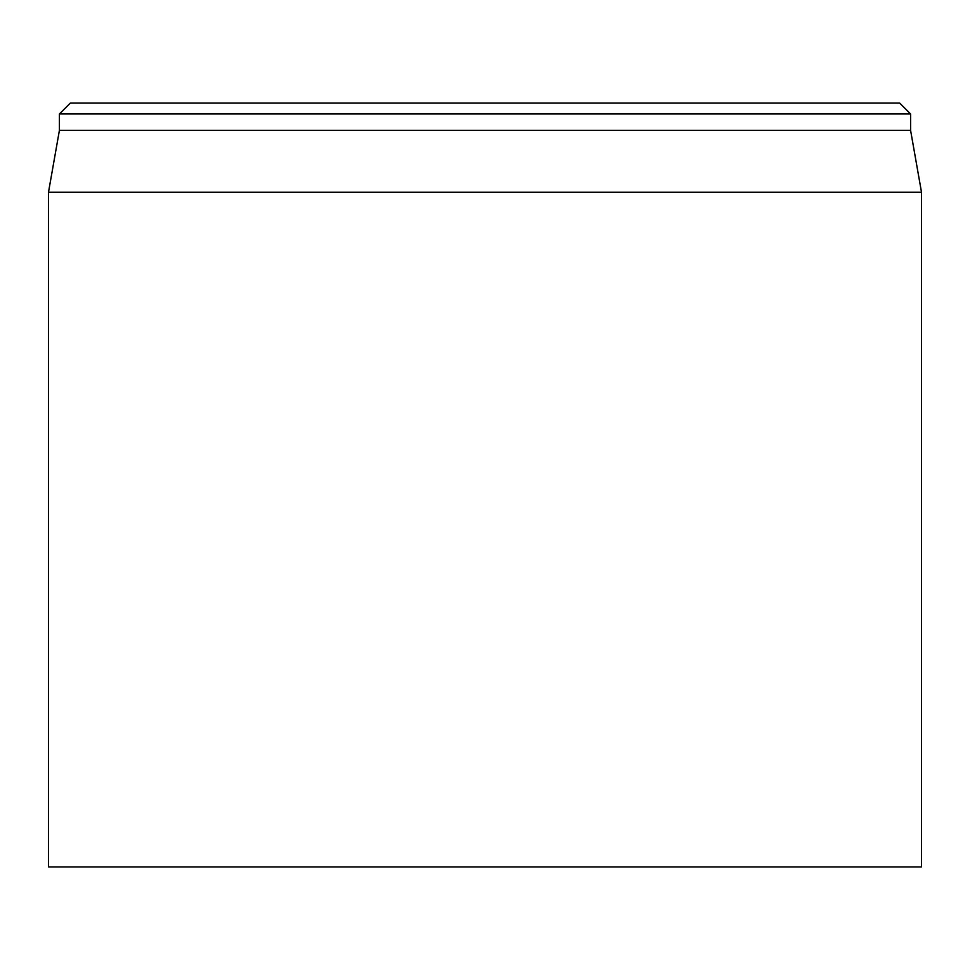 <?xml version="1.0" encoding="UTF-8"?>
<svg xmlns="http://www.w3.org/2000/svg" width="970" height="970" viewBox="0 0 970 970"><rect width="100%" height="100%" fill="white"/><g stroke="black" fill="none" stroke-linecap="round" stroke-linejoin="round"><path stroke-width="1.45" d="M899.675 103.062L70.325 103.062L59.412 113.975L910.587 113.975L899.675 103.062M48.5 192.23L48.5 866.937L921.5 866.937L921.5 192.23L48.5 192.23L59.412 130.344L910.587 130.344L910.587 113.975M59.412 130.344L59.412 113.975M910.587 130.344L921.5 192.23"/></g></svg>
